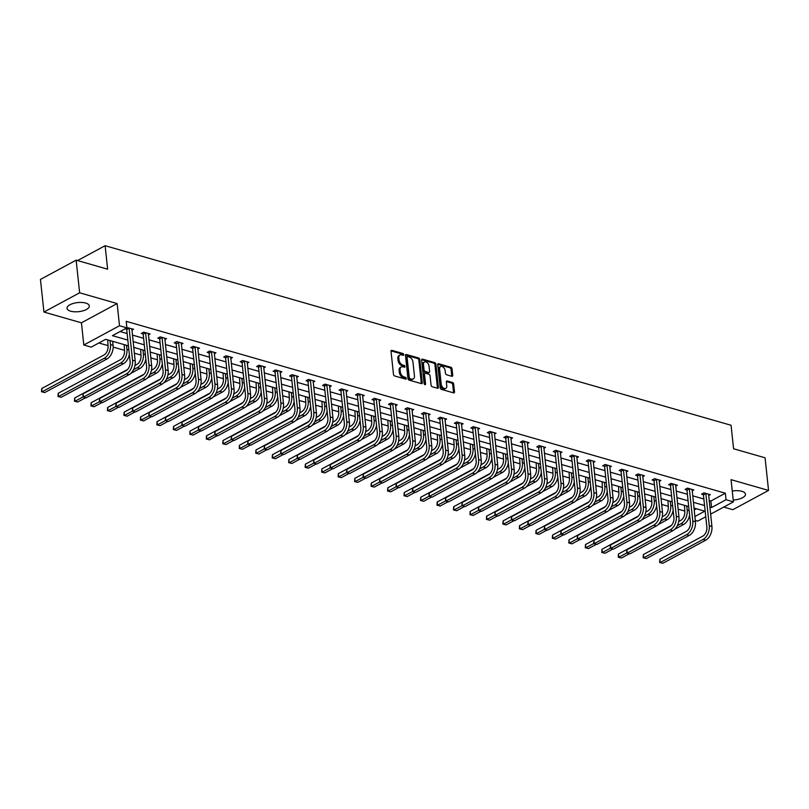 <?xml version="1.0" encoding="UTF-8"?>
<svg xmlns="http://www.w3.org/2000/svg" width="809" height="809" viewBox="0 0 809 809"><rect width="100%" height="100%" fill="white"/><g stroke="black" fill="none" stroke-linecap="round" stroke-linejoin="round"><path stroke-width="1.21" d="M403.762 354.615A0.991 0.637 61.7 0 0 402.933 353.513L391.92 350.348A1.416 0.91 61.7 0 0 391.02 351.328L393.487 374.395A1.416 0.91 61.7 0 0 394.661 375.973L405.673 379.128A0.991 0.637 61.7 0 0 405.481 377.338L404.055 376.933A4.51 2.923 61.7 0 1 400.303 371.877L400.101 369.956A4.51 2.923 61.7 0 1 401.274 366.932A4.51 2.923 61.7 0 1 402.973 366.811L404.399 367.215A0.991 0.637 61.7 0 0 404.207 365.425L402.781 365.011A4.51 2.923 61.7 0 1 399.029 359.965L398.827 358.043A4.51 2.923 61.7 0 1 400 355.02A4.51 2.923 61.7 0 1 401.699 354.898L403.125 355.303A0.991 0.637 61.7 0 0 403.762 354.615M402.801 355.212A0.991 0.637 61.7 0 0 401.972 354.029L391.04 350.894M405.349 379.037A0.991 0.637 61.7 0 0 404.52 377.864L403.094 377.449L404.055 376.933M404.075 367.124A0.991 0.637 61.7 0 0 403.246 365.941L401.82 365.537L402.781 365.011M733.227 500.023A11.215 4.571 173.9 0 0 745.473 494.157A11.215 4.571 173.9 0 0 741.853 491.296A11.215 4.571 173.9 0 0 732.266 491.023M85.683 303.062A11.215 4.571 173.9 0 0 73.437 303.385A11.215 4.571 173.9 0 0 67.016 308.31A11.215 4.571 173.9 0 0 70.636 311.182A11.215 4.571 173.9 0 0 82.882 310.858A11.215 4.571 173.9 0 0 89.314 305.923A11.215 4.571 173.9 0 0 85.683 303.062M451.827 376.286A1.416 0.91 61.7 0 0 452.727 375.305L452.039 368.833A1.416 0.91 61.7 0 0 450.866 367.256L438.63 363.747A1.416 0.91 61.7 0 0 437.73 364.728L440.197 387.794A1.416 0.91 61.7 0 0 441.37 389.372L453.606 392.881A1.416 0.91 61.7 0 0 454.506 391.9L453.667 384.083A1.416 0.91 61.7 0 0 452.494 382.505L447.256 380.999A1.416 0.91 61.7 0 0 446.356 381.99L446.77 385.863A3.772 2.437 61.7 0 1 445.789 388.391A3.772 2.437 61.7 0 1 442.978 387.683A3.772 2.437 61.7 0 1 441.229 384.265L439.6 369.086A3.772 2.437 61.7 0 1 440.581 366.558A3.772 2.437 61.7 0 1 443.393 367.266A3.772 2.437 61.7 0 1 445.152 370.684L445.415 373.212A1.416 0.91 61.7 0 0 446.598 374.789L451.827 376.286M709.139 500.518L710.858 501.014L725.329 493.207L726.027 499.729L733.419 501.853L710.595 514.16M76.147 260.164L79.636 292.797L43.939 312.052L40.45 279.418L76.147 260.164L107.627 269.195L105.119 245.703L731.073 425.271L733.581 448.762L765.061 457.793L768.55 490.426L731.053 479.666L733.419 501.853M43.939 312.052L81.436 322.811L117.133 303.557L79.636 292.797M117.133 303.557L119.51 325.744L126.902 327.867L112.431 335.664L127.832 340.083M725.329 493.207L126.204 321.335L126.902 327.867M419.79 359.59A1.416 0.91 61.7 0 0 418.617 358.003L406.381 354.494A1.416 0.91 61.7 0 0 405.481 355.485L407.948 378.541A1.416 0.91 61.7 0 0 409.121 380.119L421.358 383.628A1.416 0.91 61.7 0 0 422.258 382.647L419.79 359.59L418.829 360.106A1.416 0.91 61.7 0 0 417.656 358.529L405.501 355.04M422.51 359.125L434.746 362.634A1.416 0.91 61.7 0 1 435.92 364.212L438.377 387.268A1.416 0.91 61.7 0 1 437.477 388.259L432.249 386.753A1.416 0.91 61.7 0 1 431.066 385.175L430.075 375.821A1.416 0.91 61.7 0 0 428.901 374.243L425.423 373.252A1.416 0.91 61.7 0 0 424.523 374.233L425.564 383.972A0.991 0.637 61.7 0 1 424.108 383.557L421.61 360.106A1.416 0.91 61.7 0 1 422.51 359.125L421.651 359.59M723.752 507.071L732.853 509.68L768.55 490.426M105.119 245.703L77.553 260.569M120.086 331.538L127.134 333.561M132.403 335.078L143.618 338.283M148.886 339.8L160.091 343.016M165.36 344.523L176.564 347.739M181.843 349.255L193.048 352.471M198.316 353.978L209.521 357.194M214.8 358.711L226.004 361.926M231.273 363.433L242.478 366.649M247.756 368.166L258.961 371.382M264.23 372.888L275.434 376.104M280.713 377.621L291.918 380.827M297.186 382.344L308.391 385.559M313.67 387.066L324.874 390.282M330.143 391.799L341.347 395.014M346.626 396.521L357.831 399.737M363.099 401.254L374.304 404.47M379.583 405.976L390.787 409.192M396.056 410.709L407.261 413.925M412.539 415.432L423.744 418.647M429.013 420.164L440.217 423.37M445.496 424.887L456.701 428.103M461.969 429.609L473.174 432.825M478.443 434.342L489.657 437.558M494.926 439.065L506.131 442.28M511.399 443.797L522.614 447.013M527.883 448.52L539.087 451.735M544.356 453.252L555.561 456.468M560.839 457.975L572.044 461.191M577.313 462.708L588.517 465.913M593.796 467.43L605.001 470.646M610.269 472.153L621.474 475.368M626.753 476.885L637.957 480.101M643.226 481.608L654.43 484.824M659.709 486.34L670.914 489.556M676.182 491.063L687.387 494.279M692.666 495.796L703.87 499.011M125.152 328.808L126.538 329.202M126.871 327.605L133.576 329.233L131.877 330.143M148.36 334.875L150.049 333.955L143.719 332.135L141.302 333.439L143.021 333.935M164.834 339.598L166.533 338.688L160.192 336.868L157.785 338.172L159.494 338.658M181.317 344.321L183.006 343.41L176.675 341.59L174.259 342.895L175.978 343.39M197.79 349.053L199.489 348.143L193.149 346.323L190.742 347.617L192.451 348.113M214.274 353.776L215.963 352.866L209.632 351.045L207.215 352.35L208.934 352.835M230.747 358.508L232.446 357.588L226.105 355.778L223.688 357.072L225.408 357.568M247.23 363.231L248.919 362.321L242.589 360.501L240.172 361.805L241.891 362.29M263.704 367.964L265.403 367.043L259.062 365.233L256.645 366.528L258.364 367.023M280.187 372.686L281.876 371.776L275.535 369.956L273.129 371.26L274.838 371.746M296.66 377.419L298.359 376.498L292.019 374.678L289.602 375.983L291.321 376.478M313.144 382.141L314.832 381.231L308.492 379.411L306.085 380.705L307.794 381.201M329.617 386.864L331.316 385.954L324.975 384.133L322.558 385.438L324.278 385.933M346.1 391.596L347.789 390.686L341.449 388.866L339.042 390.16L340.751 390.656M362.574 396.319L364.272 395.409L357.932 393.589L355.515 394.893L357.234 395.379M379.057 401.052L380.746 400.131L374.405 398.321L371.998 399.616L373.707 400.111M395.53 405.774L397.229 404.864L390.889 403.044L388.472 404.348L390.191 404.834M412.003 410.507L413.702 409.587L407.362 407.766L404.955 409.071L406.664 409.566M428.487 415.229L430.176 414.319L423.845 412.499L421.428 413.803L423.147 414.289M444.96 419.962L446.659 419.042L440.318 417.222L437.912 418.526L439.621 419.022M461.443 424.685L463.132 423.774L456.802 421.954L454.385 423.249L456.104 423.744M477.917 429.407L479.616 428.497L473.275 426.677L470.868 427.981L472.577 428.477M494.4 434.14L496.089 433.219L489.758 431.409L487.342 432.704L489.061 433.199M510.873 438.862L512.572 437.952L506.232 436.132L503.825 437.436L505.534 437.922M527.357 443.595L529.046 442.675L522.715 440.865L520.298 442.159L522.017 442.654M543.83 448.317L545.529 447.407L539.188 445.587L536.782 446.892L538.491 447.377M560.313 453.05L562.002 452.13L555.672 450.31L553.255 451.614L554.974 452.11M576.787 457.773L578.486 456.863L572.145 455.042L569.738 456.347L571.447 456.832M593.27 462.495L594.959 461.585L588.628 459.765L586.212 461.069L587.931 461.565M609.743 467.228L611.442 466.318L605.102 464.497L602.685 465.792L604.404 466.287M626.227 471.95L627.915 471.04L621.585 469.22L619.168 470.525L620.887 471.02M642.7 476.683L644.399 475.763L638.058 473.953L635.641 475.247L637.361 475.743M659.183 481.406L660.872 480.495L654.532 478.675L652.125 479.98L653.834 480.465M675.657 486.138L677.355 485.218L671.015 483.408L668.598 484.702L670.317 485.198M692.14 490.861L693.829 489.951L687.488 488.13L685.081 489.435L686.79 489.92M708.613 495.593L710.312 494.673L703.972 492.853L701.555 494.157L703.274 494.653M98.86 342.986L108.012 345.615M113.169 347.091L124.495 350.337M134.345 353.169L140.968 355.07M150.818 357.891L157.452 359.793M167.301 362.624L173.925 364.525M183.774 367.347L190.398 369.248M200.258 372.079L206.882 373.98M216.731 376.802L223.355 378.703M233.214 381.524L239.838 383.426M249.688 386.257L256.311 388.158M266.161 390.98L272.795 392.881M282.644 395.712L289.268 397.613M299.118 400.435L305.751 402.336M315.601 405.167L322.225 407.069M332.074 409.89L338.708 411.791M348.558 414.623L355.181 416.524M365.031 419.345L371.665 421.246M381.514 424.068L388.138 425.969M397.988 428.8L404.621 430.701M414.471 433.523L421.095 435.424M430.944 438.256L437.578 440.157M447.428 442.978L454.051 444.879M463.901 447.711L470.535 449.612M480.384 452.433L487.008 454.334M496.857 457.156L503.491 459.067M513.341 461.888L519.965 463.79M529.814 466.611L536.448 468.512M546.297 471.344L552.921 473.245M562.771 476.066L569.394 477.967M579.254 480.799L585.878 482.7M595.727 485.521L602.351 487.423M612.211 490.254L618.834 492.155M628.684 494.977L635.308 496.878M645.157 499.699L651.791 501.6M661.641 504.432L668.264 506.333M678.114 509.154L684.748 511.055M694.183 510.004L696.448 508.78M705.761 516.769L697.722 521.107L695.295 520.409M128.449 345.847L105.676 339.315L91.205 347.122L83.802 344.998L119.51 325.744M81.436 322.811L83.802 344.998M709.837 507.041L711.556 507.536L726.027 499.729M133.101 341.6L144.305 344.816M149.584 346.323L160.789 349.539M166.057 351.055L177.262 354.271M182.541 355.778L193.745 358.994M199.014 360.511L210.219 363.726M215.497 365.233L226.702 368.449M231.971 369.966L243.175 373.171M248.454 374.688L259.659 377.904M264.927 379.411L276.132 382.627M281.411 384.144L292.615 387.359M297.884 388.866L309.089 392.082M314.367 393.599L325.572 396.814M330.841 398.321L342.045 401.537M347.324 403.054L358.529 406.27M363.797 407.776L375.002 410.992M380.281 412.509L391.485 415.715M396.754 417.232L407.958 420.447M413.237 421.954L424.442 425.17M429.71 426.687L440.915 429.903M446.194 431.409L457.398 434.625M462.667 436.142L473.872 439.358M479.14 440.865L490.355 444.08M495.624 445.597L506.828 448.813M512.097 450.32L523.302 453.536M528.58 455.052L539.785 458.258M545.054 459.775L556.258 462.991M561.537 464.497L572.742 467.713M578.01 469.23L589.215 472.446M594.494 473.953L605.698 477.168M610.967 478.685L622.172 481.901M627.45 483.408L638.655 486.624M643.924 488.14L655.128 491.356M660.407 492.863L671.612 496.079M676.88 497.596L688.085 500.801M693.364 502.318L704.568 505.534M694.88 516.536L704.801 511.177L693.98 508.072M688.702 506.565L677.497 503.35M672.228 501.833L661.024 498.617M655.745 497.11L644.54 493.894M639.272 492.378L628.067 489.172M622.788 487.655L611.584 484.439M606.315 482.922L595.111 479.717M589.832 478.2L578.627 474.984M573.359 473.477L562.154 470.262M556.875 468.745L545.671 465.529M540.402 464.022L529.197 460.806M523.919 459.29L512.714 456.074M507.445 454.567L496.241 451.351M490.962 449.834L479.757 446.629M474.489 445.112L463.284 441.896M458.005 440.389L446.801 437.173M441.532 435.657L430.327 432.441M425.049 430.934L413.844 427.718M408.575 426.201L397.371 422.986M392.102 421.479L380.887 418.263M375.619 416.746L364.414 413.53M359.145 412.024L347.931 408.808M342.662 407.291L331.457 404.085M326.189 402.569L314.984 399.353M309.705 397.846L298.501 394.63M293.232 393.113L282.028 389.898M276.749 388.391L265.544 385.175M260.276 383.658L249.071 380.442M243.792 378.936L232.588 375.72M227.319 374.203L216.114 370.987M210.836 369.48L199.631 366.265M194.362 364.748L183.158 361.542M177.879 360.025L166.674 356.809M161.406 355.303L150.201 352.087M144.922 350.57L133.718 347.354M710.858 501.014L711.556 507.536M400 355.02L399.029 355.535A4.51 2.923 61.7 0 0 397.856 358.559L398.827 358.043M401.82 365.537A4.51 2.923 61.7 0 1 398.068 360.48L397.856 358.559M401.274 366.932L400.303 367.458A4.51 2.923 61.7 0 0 399.13 370.482L400.101 369.956M403.094 377.449A4.51 2.923 61.7 0 1 399.333 372.403L399.13 370.482M421.277 383.608A1.416 0.91 61.7 0 0 421.297 383.173L418.829 360.106M407.716 356.617A0.991 0.637 61.7 0 0 407.089 357.305L409.253 377.55A0.991 0.637 61.7 0 0 410.072 378.652L411.579 379.087A4.51 2.923 61.7 0 0 413.278 378.956A4.51 2.923 61.7 0 0 414.451 375.942L412.974 362.098A4.51 2.923 61.7 0 0 409.223 357.052L407.716 356.617M406.755 357.143A0.991 0.637 61.7 0 0 406.118 357.831L407.089 357.305M413.278 378.956L412.317 379.482A4.51 2.923 61.7 0 1 410.608 379.603L409.111 379.178A0.991 0.637 61.7 0 1 408.282 378.066L406.118 357.831M421.631 359.671L433.776 363.15L434.746 362.634M437.396 388.229A1.416 0.91 61.7 0 0 437.416 387.794L434.949 364.728A1.416 0.91 61.7 0 0 433.776 363.15M424.887 373.283L423.926 373.809A1.416 0.91 61.7 0 0 423.562 374.749L424.594 384.467M429.033 366.123A3.772 2.437 61.7 0 0 427.273 362.705A3.772 2.437 61.7 0 0 424.472 361.997A3.772 2.437 61.7 0 0 423.491 364.525L424.058 369.875A1.416 0.91 61.7 0 0 425.231 371.452L428.709 372.453A1.416 0.91 61.7 0 0 429.609 371.462L429.033 366.123M424.472 361.997L423.501 362.523A3.772 2.437 61.7 0 0 422.52 365.051L423.491 364.525M429.235 372.413L428.274 372.929A1.416 0.91 61.7 0 1 427.739 372.969L424.27 371.978A1.416 0.91 61.7 0 1 423.097 370.401L422.52 365.051M440.581 366.558L439.621 367.084A3.772 2.437 61.7 0 0 438.64 369.612L439.6 369.086M445.789 388.391L444.829 388.907A3.772 2.437 61.7 0 1 442.017 388.199A3.772 2.437 61.7 0 1 440.258 384.791L438.64 369.612M453.515 392.861A1.416 0.91 61.7 0 0 453.536 392.416L452.706 384.599A1.416 0.91 61.7 0 0 451.533 383.021L446.376 381.545M451.746 376.266A1.416 0.91 61.7 0 0 451.766 375.831L451.068 369.359A1.416 0.91 61.7 0 0 449.895 367.782L437.75 364.293M107.718 339.901L108.042 345.878A7.19 4.632 106 0 1 103.916 355.009L41.724 388.542L42.078 391.809L104.26 358.266A10.78 6.947 -74 0 0 110.449 344.573L110.024 340.559M44.717 392.567L41.512 391.728L44.717 392.567L106.899 359.024A10.78 6.947 -74 0 0 113.098 345.332L112.663 341.317M41.512 391.728L41.724 388.542M128.955 327.908L126.72 329.657L130.128 361.572A7.19 4.632 106 0 1 126.002 370.704L83.115 393.831L83.458 397.098L126.346 373.96A10.78 6.947 -74 0 0 132.545 360.268L129.127 328.353M86.098 397.856L82.892 397.017L86.098 397.856L128.995 374.719A10.78 6.947 -74 0 0 135.184 361.026L131.857 328.737M126.72 329.657L126.164 328.262M127.549 369.491L74.681 397.998L75.035 401.264L82.892 397.017L83.115 393.831M124.202 344.624L124.515 350.6A7.19 4.632 106 0 1 120.389 359.732L58.208 393.275L58.551 396.531L120.743 362.998A10.78 6.947 -74 0 0 126.932 349.306L126.497 345.281M57.985 396.461L61.191 397.29L57.985 396.461L58.208 393.275M61.191 397.29L123.383 363.757A10.78 6.947 -74 0 0 129.359 354.423M140.675 349.357L140.999 355.333A7.19 4.632 106 0 1 136.873 364.454L134.951 365.496M133.495 369.733L137.217 367.721A10.78 6.947 -74 0 0 143.405 354.029L142.981 350.014M74.458 401.183L77.674 402.022L74.458 401.183L74.681 397.998M77.674 402.022L85.612 397.735M130.896 373.313L139.856 368.479A10.78 6.947 -74 0 0 145.842 359.145M145.428 332.63L143.193 334.38L146.611 366.305A7.19 4.632 106 0 1 142.475 375.427L99.588 398.564L99.942 401.82L142.829 378.693A10.78 6.947 -74 0 0 149.018 365.001L145.61 333.075M102.581 402.579L99.376 401.749L102.581 402.579L145.468 379.451A10.78 6.947 -74 0 0 151.657 365.759L148.34 333.47M143.193 334.38L142.556 332.762M144.022 374.213L91.164 402.73L91.508 405.987L99.376 401.749L99.588 398.564M161.911 337.353L159.676 339.102L163.084 371.028A7.19 4.632 106 0 1 158.958 380.159L116.071 403.286L116.415 406.553L159.302 383.415A10.78 6.947 -74 0 0 165.501 369.723L162.083 337.808M119.054 407.311L115.849 406.472L119.054 407.311L161.952 384.174A10.78 6.947 -74 0 0 168.141 370.482L164.814 338.192M159.676 339.102L159.029 337.495M160.495 378.946L107.637 407.453L107.981 410.719L115.849 406.472L116.071 403.286M157.158 354.079L157.472 360.056A7.19 4.632 106 0 1 153.346 369.187L151.435 370.219M149.978 374.456L153.7 372.453A10.78 6.947 -74 0 0 159.889 358.761L159.454 354.736M90.942 405.916L94.147 406.745L90.942 405.916L91.164 402.73M94.147 406.745L102.096 402.457M147.38 378.036L156.339 373.212A10.78 6.947 -74 0 0 162.316 363.878M173.632 358.802L173.955 364.788A7.19 4.632 106 0 1 169.829 373.91L167.908 374.951M166.452 379.178L170.173 377.176A10.78 6.947 -74 0 0 176.362 363.484L175.937 359.469M107.415 410.638L110.631 411.478L107.415 410.638L107.637 407.453M110.631 411.478L118.569 407.19M163.853 382.768L172.813 377.934A10.78 6.947 -74 0 0 178.799 368.601M190.115 363.534L190.428 369.511A7.19 4.632 106 0 1 186.303 378.642L184.391 379.674M182.935 383.911L186.657 381.899A10.78 6.947 -74 0 0 192.845 368.206L192.411 364.192M176.979 383.668L124.111 412.175L124.465 415.442L132.332 411.205L132.545 408.019L132.898 411.275L175.786 388.148A10.78 6.947 -74 0 0 181.974 374.456L178.567 342.531L176.15 343.835L179.568 375.75A7.19 4.632 106 0 1 175.432 384.882L132.545 408.019M123.898 415.371L127.104 416.2L123.898 415.371L124.111 412.175M127.104 416.2L135.052 411.912M180.336 387.491L189.296 382.657A10.78 6.947 -74 0 0 195.272 373.323M135.538 412.034L132.332 411.205L135.538 412.034L178.425 388.907A10.78 6.947 -74 0 0 184.614 375.214L181.297 342.915M176.15 343.835L175.513 342.217M194.868 346.808L192.633 348.558L196.041 380.483A7.19 4.632 106 0 1 191.915 389.614L149.028 412.742L149.372 416.008L192.259 392.871A10.78 6.947 -74 0 0 198.458 379.178L195.04 347.263M152.011 416.766L148.805 415.927L152.011 416.766L194.908 393.629A10.78 6.947 -74 0 0 201.097 379.937L197.77 347.648M192.633 348.558L191.986 346.95M193.452 388.401L140.594 416.908L140.938 420.174L148.805 415.927L149.028 412.742M211.341 351.541L209.106 353.29L212.514 385.205A7.19 4.632 106 0 1 208.388 394.337L165.501 417.464L165.855 420.731L208.742 397.603A10.78 6.947 -74 0 0 214.931 383.911L211.523 351.986M168.494 421.489L165.279 420.66L168.494 421.489L211.382 398.362A10.78 6.947 -74 0 0 217.57 384.669L214.254 352.37M209.106 353.29L208.469 351.672M209.935 393.123L157.067 421.631L157.421 424.897L165.279 420.66L165.501 417.464M206.588 368.257L206.912 374.243A7.19 4.632 106 0 1 202.786 383.365L200.865 384.396M199.408 388.633L203.13 386.631A10.78 6.947 -74 0 0 209.319 372.939L208.894 368.924M140.372 420.093L143.587 420.923L140.372 420.093L140.594 416.908M143.587 420.923L151.526 416.645M196.809 392.223L205.769 387.39A10.78 6.947 -74 0 0 211.756 378.056M227.825 356.263L225.59 358.013L228.998 389.938A7.19 4.632 106 0 1 224.872 399.059L181.985 422.197L182.328 425.463L225.215 402.326A10.78 6.947 -74 0 0 231.414 388.633L227.996 356.718M184.968 426.212L181.762 425.382L184.968 426.212L227.855 403.084A10.78 6.947 -74 0 0 234.054 389.392L230.727 357.103M225.59 358.013L224.942 356.405M226.409 397.846L173.551 426.363L173.895 429.619L181.762 425.382L181.985 422.197M223.072 372.989L223.385 378.966A7.19 4.632 106 0 1 219.259 388.098L217.348 389.129M215.892 393.366L219.613 391.354A10.78 6.947 -74 0 0 225.802 377.661L225.367 373.647M156.855 424.826L160.061 425.655L156.855 424.826L157.067 421.631M160.061 425.655L168.009 421.368M213.293 396.946L222.253 392.112A10.78 6.947 -74 0 0 228.229 382.778M244.298 360.996L242.063 362.745L245.471 394.661A7.19 4.632 106 0 1 241.345 403.792L198.458 426.919L198.802 430.186L241.699 407.058A10.78 6.947 -74 0 0 247.888 393.366L244.48 361.441M201.451 430.944L198.235 430.115L201.451 430.944L244.338 407.807A10.78 6.947 -74 0 0 250.527 394.125L247.21 361.825M242.063 362.745L241.426 361.127M242.892 402.579L190.024 431.086L190.378 434.352L198.235 430.115L198.458 426.919M239.545 377.712L239.868 383.688A7.19 4.632 106 0 1 235.743 392.82L233.821 393.852M232.365 398.089L236.086 396.086A10.78 6.947 -74 0 0 242.275 382.394L241.851 378.379M173.328 429.549L176.544 430.378L173.328 429.549L173.551 426.363M176.544 430.378L184.482 426.1M229.766 401.679L238.726 396.845A10.78 6.947 -74 0 0 244.712 387.511M260.781 365.719L258.546 367.468L261.954 399.393A7.19 4.632 106 0 1 257.828 408.515L214.931 431.652L215.285 434.908L258.172 411.781A10.78 6.947 -74 0 0 264.361 398.089L260.953 366.164M217.924 435.667L214.719 434.837L217.924 435.667L260.811 412.539A10.78 6.947 -74 0 0 267.01 398.847L263.683 366.558M258.546 367.468L257.899 365.85M259.365 407.301L206.507 435.818L206.851 439.075L214.719 434.837L214.931 431.652M256.028 382.445L256.342 388.421A7.19 4.632 106 0 1 252.216 397.553L250.305 398.584M248.848 402.821L252.57 400.809A10.78 6.947 -74 0 0 258.759 387.117L258.324 383.102M189.812 434.271L193.017 435.111L189.812 434.271L190.024 431.086M193.017 435.111L200.966 430.823M246.249 406.401L255.209 401.567A10.78 6.947 -74 0 0 261.186 392.234M277.254 370.451L275.02 372.201L278.427 404.116A7.19 4.632 106 0 1 274.302 413.247L231.414 436.375L231.758 439.641L274.656 416.504A10.78 6.947 -74 0 0 280.844 402.811L277.436 370.896M234.408 440.399L231.192 439.56L234.408 440.399L277.295 417.262A10.78 6.947 -74 0 0 283.484 403.57L280.167 371.28M275.02 372.201L274.382 370.583M275.849 412.034L222.981 440.541L223.335 443.807L231.192 439.56L231.414 436.375M272.502 387.167L272.825 393.144A7.19 4.632 106 0 1 268.699 402.275L266.778 403.307M265.322 407.544L269.043 405.542A10.78 6.947 -74 0 0 275.232 391.849L274.807 387.824M206.285 439.004L209.491 439.833L206.285 439.004L206.507 435.818M209.491 439.833L217.439 435.555M262.723 411.134L271.682 406.3A10.78 6.947 -74 0 0 277.669 396.966M293.728 375.174L291.503 376.923L294.911 408.848A7.19 4.632 106 0 1 290.785 417.97L247.888 441.107L248.242 444.363L291.129 421.236A10.78 6.947 -74 0 0 297.318 407.544L293.91 375.619M250.881 445.122L247.675 444.293L250.881 445.122L293.768 421.995A10.78 6.947 -74 0 0 299.967 408.302L296.64 376.013M291.503 376.923L290.856 375.305M292.322 416.756L239.464 445.274L239.808 448.53L247.675 444.293L247.888 441.107M288.975 391.9L289.298 397.876A7.19 4.632 106 0 1 285.173 406.998L283.261 408.039M281.805 412.277L285.516 410.264A10.78 6.947 -74 0 0 291.715 396.572L291.28 392.557M222.768 443.726L225.974 444.566L222.768 443.726L222.981 440.541M225.974 444.566L233.922 440.278M279.196 415.856L288.166 411.023A10.78 6.947 -74 0 0 294.142 401.689M310.211 379.896L307.976 381.646L311.384 413.571A7.19 4.632 106 0 1 307.258 422.702L264.371 445.83L264.715 449.096L307.612 425.959A10.78 6.947 -74 0 0 313.801 412.266L310.393 380.351M267.364 449.855L264.149 449.015L267.364 449.855L310.252 426.717A10.78 6.947 -74 0 0 316.44 413.025L313.123 380.736M307.976 381.646L307.339 380.038M308.805 421.489L255.937 449.996L256.291 453.262L264.149 449.015L264.371 445.83M305.458 396.622L305.782 402.599A7.19 4.632 106 0 1 301.646 411.73L299.734 412.762M298.278 416.999L302 414.997A10.78 6.947 -74 0 0 308.189 401.304L307.764 397.28M239.242 448.459L242.447 449.288L239.242 448.459L239.464 445.274M242.447 449.288L250.396 445.001M295.679 420.579L304.639 415.745A10.78 6.947 -74 0 0 310.626 406.421M326.684 384.629L324.449 386.378L327.867 418.293A7.19 4.632 106 0 1 323.742 427.425L280.844 450.562L281.198 453.819L324.085 430.691A10.78 6.947 -74 0 0 330.274 416.999L326.866 385.074M283.838 454.577L280.632 453.748L283.838 454.577L326.725 431.45A10.78 6.947 -74 0 0 332.924 417.757L329.597 385.458M324.449 386.378L323.812 384.76M325.279 426.212L272.421 454.719L272.764 457.985L280.632 453.748L280.844 450.562M321.931 401.345L322.255 407.332A7.19 4.632 106 0 1 318.129 416.453L316.208 417.495M314.762 421.722L318.473 419.719A10.78 6.947 -74 0 0 324.672 406.027L324.237 402.012M255.725 453.182L258.931 454.021L255.725 453.182L255.937 449.996M258.931 454.021L266.879 449.733M312.153 425.312L321.122 420.478A10.78 6.947 -74 0 0 327.099 411.144M343.168 389.351L340.933 391.101L344.341 423.026A7.19 4.632 106 0 1 340.215 432.158L297.328 455.285L297.672 458.551L340.569 435.414A10.78 6.947 -74 0 0 346.758 421.722L343.35 389.807M300.311 459.31L297.105 458.47L300.311 459.31L343.208 436.172A10.78 6.947 -74 0 0 349.397 422.48L346.08 390.191M340.933 391.101L340.296 389.493M341.762 430.944L288.894 459.451L289.248 462.718L297.105 458.47L297.328 455.285M338.415 406.078L338.738 412.054A7.19 4.632 106 0 1 334.602 421.186L332.691 422.217M331.235 426.454L334.956 424.442A10.78 6.947 -74 0 0 341.145 410.75L340.72 406.735M272.198 457.914L275.404 458.743L272.198 457.914L272.421 454.719M275.404 458.743L283.352 454.456M328.636 430.034L337.596 425.2A10.78 6.947 -74 0 0 343.582 415.866M359.641 394.084L357.406 395.834L360.824 427.749A7.19 4.632 106 0 1 356.698 436.88L313.801 460.008L314.155 463.274L357.042 440.147A10.78 6.947 -74 0 0 363.231 426.454L359.823 394.529M316.794 464.032L313.589 463.203L316.794 464.032L359.681 440.905A10.78 6.947 -74 0 0 365.87 427.213L362.553 394.913M357.406 395.834L356.769 394.216M358.235 435.667L305.377 464.174L305.721 467.44L313.589 463.203L313.801 460.008M354.888 410.8L355.212 416.787A7.19 4.632 106 0 1 351.086 425.908L349.164 426.94M347.718 431.177L351.43 429.174A10.78 6.947 -74 0 0 357.629 415.482L357.194 411.468M288.682 462.637L291.887 463.466L288.682 462.637L288.894 459.451M291.887 463.466L299.826 459.188M345.109 434.767L354.079 429.933A10.78 6.947 -74 0 0 360.056 420.599M376.124 398.807L373.889 400.556L377.297 432.481A7.19 4.632 106 0 1 373.171 441.603L330.284 464.74L330.628 468.007L373.525 444.869A10.78 6.947 -74 0 0 379.714 431.177L376.296 399.262M333.268 468.755L330.062 467.926L333.268 468.755L376.165 445.628A10.78 6.947 -74 0 0 382.354 431.935L379.037 399.646M373.889 400.556L373.252 398.938M374.719 440.389L321.851 468.907L322.204 472.163L330.062 467.926L330.284 464.74M371.371 415.533L371.695 421.509A7.19 4.632 106 0 1 367.559 430.641L365.648 431.672M364.192 435.909L367.913 433.897A10.78 6.947 -74 0 0 374.102 420.205L373.677 416.19M305.155 467.369L308.36 468.199L305.155 467.369L305.377 464.174M308.36 468.199L316.309 463.911M361.593 439.489L370.552 434.655A10.78 6.947 -74 0 0 376.539 425.322M392.598 403.539L390.363 405.289L393.781 437.204A7.19 4.632 106 0 1 389.655 446.335L346.758 469.463L347.112 472.729L389.999 449.602A10.78 6.947 -74 0 0 396.188 435.909L392.78 403.984M349.751 473.487L346.545 472.658L349.751 473.487L392.638 450.35A10.78 6.947 -74 0 0 398.827 436.658L395.51 404.369M390.363 405.289L389.726 403.671M391.192 445.122L338.334 473.629L338.678 476.895L346.545 472.658L346.758 469.463M387.845 420.255L388.168 426.232A7.19 4.632 106 0 1 384.042 435.363L382.121 436.395M380.665 440.632L384.386 438.63A10.78 6.947 -74 0 0 390.585 424.937L390.15 420.923M321.638 472.092L324.844 472.921L321.638 472.092L321.851 468.907M324.844 472.921L332.782 468.644M378.066 444.222L387.026 439.388A10.78 6.947 -74 0 0 393.012 430.054M409.081 408.262L406.846 410.011L410.254 441.936A7.19 4.632 106 0 1 406.128 451.058L363.241 474.195L363.585 477.452L406.482 454.324A10.78 6.947 -74 0 0 412.671 440.632L409.253 408.707M366.224 478.21L363.019 477.381L366.224 478.21L409.121 455.083A10.78 6.947 -74 0 0 415.31 441.39L411.983 409.101M406.846 410.011L406.209 408.393M407.675 449.844L354.807 478.362L355.161 481.618L363.019 477.381L363.241 474.195M404.328 424.988L404.642 430.964A7.19 4.632 106 0 1 400.516 440.096L398.604 441.127M397.148 445.365L400.87 443.352A10.78 6.947 -74 0 0 407.058 429.66L406.634 425.645M338.111 476.814L341.317 477.654L338.111 476.814L338.334 473.629M341.317 477.654L349.266 473.366M394.549 448.944L403.509 444.111A10.78 6.947 -74 0 0 409.496 434.777M425.554 412.994L423.319 414.744L426.737 446.659A7.19 4.632 106 0 1 422.611 455.791L379.714 478.918L380.068 482.184L422.955 459.047A10.78 6.947 -74 0 0 429.144 445.354L425.736 413.439M382.708 482.943L379.502 482.103L382.708 482.943L425.595 459.805A10.78 6.947 -74 0 0 431.784 446.113L428.467 413.824M423.319 414.744L422.682 413.126M424.149 454.577L371.291 483.084L371.634 486.351L379.502 482.103L379.714 478.918M420.801 429.71L421.125 435.687A7.19 4.632 106 0 1 416.999 444.819L415.078 445.85M413.621 450.087L417.343 448.085A10.78 6.947 -74 0 0 423.532 434.393L423.107 430.368M354.595 481.547L357.8 482.376L354.595 481.547L354.807 478.362M357.8 482.376L365.739 478.099M411.023 453.667L419.982 448.843A10.78 6.947 -74 0 0 425.969 439.509M442.038 417.717L439.803 419.466L443.211 451.392A7.19 4.632 106 0 1 439.085 460.513L396.198 483.651L396.541 486.907L439.439 463.779A10.78 6.947 -74 0 0 445.628 450.087L442.21 418.162M399.181 487.665L395.975 486.836L399.181 487.665L442.078 464.538A10.78 6.947 -74 0 0 448.267 450.846L444.94 418.556M439.803 419.466L439.156 417.849M440.632 459.3L387.764 487.817L388.118 491.073L395.975 486.836L396.198 483.651M437.285 434.443L437.598 440.42A7.19 4.632 106 0 1 433.472 449.541L431.561 450.583M430.105 454.82L433.826 452.807A10.78 6.947 -74 0 0 440.015 439.115L439.59 435.1M371.068 486.27L374.274 487.109L371.068 486.27L371.291 483.084M374.274 487.109L382.222 482.821M427.506 458.4L436.466 453.566A10.78 6.947 -74 0 0 442.452 444.232M458.511 422.44L456.276 424.189L459.694 456.114A7.19 4.632 106 0 1 455.568 465.246L412.671 488.373L413.025 491.639L455.912 468.502A10.78 6.947 -74 0 0 462.101 454.81L458.693 422.895M415.664 492.398L412.459 491.559L415.664 492.398L458.551 469.26A10.78 6.947 -74 0 0 464.74 455.568L461.423 423.279M456.276 424.189L455.639 422.581M457.105 464.032L404.247 492.539L404.591 495.806L412.459 491.559L412.671 488.373M453.758 439.166L454.082 445.142A7.19 4.632 106 0 1 449.956 454.274L448.034 455.305M446.578 459.542L450.3 457.54A10.78 6.947 -74 0 0 456.488 443.848L456.064 439.823M387.551 491.002L390.757 491.832L387.551 491.002L387.764 487.817M390.757 491.832L398.695 487.544M443.979 463.122L452.939 458.288A10.78 6.947 -74 0 0 458.925 448.965M474.994 427.172L472.759 428.922L476.167 460.837A7.19 4.632 106 0 1 472.041 469.968L429.154 493.106L429.498 496.362L472.385 473.235A10.78 6.947 -74 0 0 478.584 459.542L475.166 427.617M432.137 497.12L428.932 496.291L432.137 497.12L475.035 473.993A10.78 6.947 -74 0 0 481.224 460.301L477.897 428.001M472.759 428.922L472.112 427.304M473.589 468.755L420.72 497.262L421.074 500.528L428.932 496.291L429.154 493.106M470.241 443.888L470.555 449.875A7.19 4.632 106 0 1 466.429 458.996L464.518 460.038M463.061 464.265L466.783 462.263A10.78 6.947 -74 0 0 472.972 448.57L472.537 444.556M404.025 495.725L407.23 496.564L404.025 495.725L404.247 492.539M407.23 496.564L415.179 492.276M460.463 467.855L469.422 463.021A10.78 6.947 -74 0 0 475.409 453.687M491.467 431.895L489.233 433.644L492.651 465.569A7.19 4.632 106 0 1 488.515 474.701L445.628 497.828L445.981 501.095L488.869 477.957A10.78 6.947 -74 0 0 495.057 464.265L491.65 432.35M448.621 501.853L445.415 501.014L448.621 501.853L491.508 478.716A10.78 6.947 -74 0 0 497.697 465.023L494.38 432.734M489.233 433.644L488.596 432.036M490.062 473.487L437.204 501.995L437.548 505.261L445.415 501.014L445.628 497.828M486.715 448.621L487.038 454.597A7.19 4.632 106 0 1 482.912 463.729L480.991 464.76M479.535 468.998L483.256 466.985A10.78 6.947 -74 0 0 489.445 453.293L489.02 449.278M420.508 500.458L423.714 501.287L420.508 500.458L420.72 497.262M423.714 501.287L431.652 496.999M476.936 472.577L485.896 467.744A10.78 6.947 -74 0 0 491.882 458.41M507.951 436.627L505.716 438.377L509.124 470.292A7.19 4.632 106 0 1 504.998 479.424L462.111 502.551L462.455 505.817L505.342 482.69A10.78 6.947 -74 0 0 511.541 468.998L508.123 437.072M465.094 506.576L461.888 505.746L465.094 506.576L507.991 483.448A10.78 6.947 -74 0 0 514.18 469.756L510.853 437.457M505.716 438.377L505.069 436.759M506.545 478.21L453.677 506.717L454.031 509.983L461.888 505.746L462.111 502.551M503.198 453.343L503.511 459.33A7.19 4.632 106 0 1 499.386 468.451L497.474 469.483M496.018 473.72L499.74 471.718A10.78 6.947 -74 0 0 505.928 458.025L505.494 454.011M436.981 505.18L440.187 506.009L436.981 505.18L437.204 501.995M440.187 506.009L448.135 501.732M493.419 477.31L502.379 472.476A10.78 6.947 -74 0 0 508.355 463.142M524.424 441.35L522.189 443.099L525.607 475.025A7.19 4.632 106 0 1 521.471 484.146L478.584 507.283L478.938 510.55L521.825 487.412A10.78 6.947 -74 0 0 528.014 473.72L524.606 441.805M481.577 511.298L478.372 510.469L481.577 511.298L524.465 488.171A10.78 6.947 -74 0 0 530.653 474.478L527.337 442.189M522.189 443.099L521.552 441.481M523.019 482.933L470.16 511.45L470.504 514.706L478.372 510.469L478.584 507.283M519.671 458.076L519.995 464.053A7.19 4.632 106 0 1 515.869 473.184L513.948 474.216M512.491 478.453L516.213 476.44A10.78 6.947 -74 0 0 522.402 462.748L521.977 458.733M453.455 509.913L456.67 510.742L453.455 509.913L453.677 506.717M456.67 510.742L464.609 506.454M509.892 482.033L518.852 477.199A10.78 6.947 -74 0 0 524.839 467.865M540.908 446.083L538.673 447.832L542.081 479.747A7.19 4.632 106 0 1 537.955 488.879L495.068 512.006L495.411 515.272L538.298 492.145A10.78 6.947 -74 0 0 544.497 478.453L541.079 446.528M498.051 516.031L494.845 515.202L498.051 516.031L540.948 492.893A10.78 6.947 -74 0 0 547.137 479.201L543.81 446.912M538.673 447.832L538.025 446.214M539.492 487.665L486.634 516.172L486.978 519.439L494.845 515.191L495.068 512.006M536.155 462.799L536.468 468.775A7.19 4.632 106 0 1 532.342 477.907L530.431 478.938M528.975 483.175L532.696 481.173A10.78 6.947 -74 0 0 538.885 467.481L538.45 463.466M469.938 514.635L473.144 515.464L469.938 514.635L470.16 511.45M473.144 515.464L481.092 511.187M526.376 486.765L535.336 481.931A10.78 6.947 -74 0 0 541.312 472.598M557.381 450.805L555.146 452.555L558.564 484.48A7.19 4.632 106 0 1 554.428 493.601L511.541 516.739L511.895 519.995L554.782 496.868A10.78 6.947 -74 0 0 560.971 483.175L557.563 451.25M514.534 520.753L511.328 519.924L514.534 520.753L557.421 497.626A10.78 6.947 -74 0 0 563.61 483.934L560.293 451.644M555.146 452.555L554.509 450.937M555.975 492.388L503.107 520.905L503.461 524.161L511.328 519.924L511.541 516.739M552.628 467.531L552.951 473.508A7.19 4.632 106 0 1 548.826 482.639L546.904 483.671M545.448 487.908L549.169 485.896A10.78 6.947 -74 0 0 555.358 472.203L554.934 468.189M486.411 519.358L489.627 520.197L486.411 519.358L486.634 516.172M489.627 520.197L497.565 515.909M542.849 491.488L551.809 486.654A10.78 6.947 -74 0 0 557.795 477.32M573.864 455.538L571.629 457.287L575.037 489.202A7.19 4.632 106 0 1 570.911 498.334L528.024 521.461L528.368 524.728L571.255 501.59A10.78 6.947 -74 0 0 577.454 487.898L574.036 455.983M531.007 525.486L527.802 524.647L531.007 525.486L573.894 502.349A10.78 6.947 -74 0 0 580.093 488.656L576.766 456.367M571.629 457.287L570.982 455.669M572.448 497.12L519.59 525.628L519.934 528.894L527.802 524.647L528.024 521.461M569.111 472.254L569.425 478.23A7.19 4.632 106 0 1 565.299 487.362L563.388 488.393M561.931 492.63L565.653 490.628A10.78 6.947 -74 0 0 571.842 476.936L571.407 472.911M502.895 524.09L506.1 524.92L502.895 524.09L503.107 520.905M506.1 524.92L514.049 520.642M559.332 496.21L568.292 491.387A10.78 6.947 -74 0 0 574.269 482.053M590.337 460.26L588.103 462.01L591.51 493.935A7.19 4.632 106 0 1 587.385 503.056L544.497 526.194L544.851 529.45L587.739 506.323A10.78 6.947 -74 0 0 593.927 492.63L590.519 460.705M547.491 530.208L544.275 529.379L547.491 530.208L590.378 507.081A10.78 6.947 -74 0 0 596.567 493.389L593.25 461.1M588.103 462.01L587.465 460.392M588.932 501.843L536.064 530.36L536.418 533.616L544.275 529.379L544.497 526.194M585.585 476.986L585.908 482.963A7.19 4.632 106 0 1 581.782 492.084L579.861 493.126M578.405 497.353L582.126 495.351A10.78 6.947 -74 0 0 588.315 481.658L587.89 477.644M519.368 528.813L522.584 529.652L519.368 528.813L519.59 525.628M522.584 529.652L530.522 525.365M575.806 500.943L584.765 496.109A10.78 6.947 -74 0 0 590.752 486.775M606.821 464.983L604.586 466.732L607.994 498.657A7.19 4.632 106 0 1 603.868 507.789L560.981 530.916L561.325 534.183L604.212 511.045A10.78 6.947 -74 0 0 610.401 497.353L606.993 465.438M563.964 534.941L560.758 534.102L563.964 534.941L606.851 511.804A10.78 6.947 -74 0 0 613.05 498.111L609.723 465.822M604.586 466.732L603.939 465.124M605.405 506.576L552.547 535.083L552.891 538.349L560.758 534.102L560.981 530.916M602.068 481.709L602.381 487.685A7.19 4.632 106 0 1 598.255 496.817L596.344 497.848M594.888 502.086L598.609 500.083A10.78 6.947 -74 0 0 604.798 486.391L604.363 482.366M535.851 533.546L539.057 534.375L535.851 533.546L536.064 530.36M539.057 534.375L547.005 530.087M592.289 505.665L601.249 500.832A10.78 6.947 -74 0 0 607.225 491.498M623.294 469.716L621.059 471.465L624.467 503.38A7.19 4.632 106 0 1 620.341 512.512L577.454 535.639L577.798 538.905L620.695 515.778A10.78 6.947 -74 0 0 626.884 502.086L623.476 470.16M580.447 539.664L577.232 538.834L580.447 539.664L623.334 516.536A10.78 6.947 -74 0 0 629.523 502.844L626.206 470.545M621.059 471.465L620.422 469.847M621.888 511.298L569.02 539.805L569.374 543.072L577.232 538.834L577.454 535.639M618.541 486.431L618.865 492.418A7.19 4.632 106 0 1 614.739 501.54L612.817 502.571M611.361 506.808L615.083 504.806A10.78 6.947 -74 0 0 621.272 491.114L620.847 487.099M552.325 538.268L555.54 539.107L552.325 538.268L552.547 535.083M555.54 539.107L563.479 534.82M608.762 510.398L617.722 505.564A10.78 6.947 -74 0 0 623.709 496.23M639.777 474.438L637.543 476.188L640.95 508.113A7.19 4.632 106 0 1 636.825 517.244L593.927 540.372L594.281 543.638L637.168 520.5A10.78 6.947 -74 0 0 643.357 506.808L639.949 474.893M596.921 544.396L593.715 543.557L596.921 544.396L639.808 521.259A10.78 6.947 -74 0 0 646.007 507.567L642.68 475.277M637.543 476.188L636.895 474.58M638.362 516.031L585.504 544.538L585.847 547.804L593.715 543.557L593.927 540.372M635.025 491.164L635.338 497.141A7.19 4.632 106 0 1 631.212 506.272L629.301 507.304M627.845 511.541L631.566 509.528A10.78 6.947 -74 0 0 637.755 495.836L637.32 491.821M568.808 543.001L572.014 543.83L568.808 543.001L569.02 539.805M572.014 543.83L579.962 539.542M625.246 515.121L634.205 510.287A10.78 6.947 -74 0 0 640.182 500.953M656.251 479.171L654.016 480.92L657.424 512.835A7.19 4.632 106 0 1 653.298 521.967L610.411 545.094L610.755 548.36L653.652 525.233A10.78 6.947 -74 0 0 659.841 511.541L656.433 479.616M613.404 549.119L610.188 548.29L613.404 549.119L656.291 525.992A10.78 6.947 -74 0 0 662.48 512.299L659.163 480M654.016 480.92L653.379 479.302M654.845 520.753L601.977 549.26L602.331 552.527L610.188 548.29L610.411 545.094M651.498 495.887L651.821 501.873A7.19 4.632 106 0 1 647.696 510.995L645.774 512.026M644.318 516.263L648.039 514.261A10.78 6.947 -74 0 0 654.228 500.569L653.803 496.554M585.281 547.723L588.487 548.553L585.281 547.723L585.504 544.538M588.487 548.553L596.435 544.275M641.719 519.853L650.679 515.02A10.78 6.947 -74 0 0 656.665 505.686M672.724 483.893L670.499 485.643L673.907 517.568A7.19 4.632 106 0 1 669.781 526.689L626.884 549.827L627.238 553.093L670.125 529.956A10.78 6.947 -74 0 0 676.314 516.263L672.906 484.348M629.877 553.841L626.672 553.012L629.877 553.841L672.764 530.714A10.78 6.947 -74 0 0 678.963 517.022L675.636 484.733M670.499 485.643L669.852 484.025M671.318 525.476L618.46 553.993L618.804 557.249L626.672 553.012L626.884 549.827M667.971 500.619L668.295 506.596A7.19 4.632 106 0 1 664.169 515.727L662.258 516.759M660.801 520.996L664.513 518.984A10.78 6.947 -74 0 0 670.712 505.291L670.277 501.277M601.765 552.456L604.97 553.285L601.765 552.456L601.977 549.26M604.97 553.285L612.919 548.998M658.192 524.576L667.162 519.742A10.78 6.947 -74 0 0 673.139 510.408M689.207 488.626L686.972 490.375L690.38 522.29A7.19 4.632 106 0 1 686.254 531.422L643.367 554.549L643.711 557.816L686.608 534.688A10.78 6.947 -74 0 0 692.797 520.996L689.389 489.071M646.361 558.574L643.145 557.745L646.361 558.574L689.248 535.437A10.78 6.947 -74 0 0 695.437 521.744L692.12 489.455M686.972 490.375L686.335 488.757M643.145 557.745L643.367 554.549M684.454 505.342L684.778 511.318A7.19 4.632 106 0 1 680.642 520.45L678.731 521.481M677.275 525.719L680.996 523.716A10.78 6.947 -74 0 0 687.185 510.024L686.76 505.999M618.238 557.179L621.443 558.008L618.238 557.179L618.46 553.993M621.443 558.008L629.392 553.73M674.676 529.308L683.635 524.475A10.78 6.947 -74 0 0 689.622 515.141M705.681 493.348L703.446 495.098L706.864 527.023A7.19 4.632 106 0 1 702.738 536.145L659.841 559.282L660.195 562.538L703.082 539.411A10.78 6.947 -74 0 0 709.271 525.719L705.863 493.793M662.834 563.297L659.628 562.467L662.834 563.297L705.721 540.169A10.78 6.947 -74 0 0 711.91 526.477L708.593 494.188M703.446 495.098L702.809 493.48M659.628 562.467L659.841 559.282M401.972 354.029L402.933 353.513M404.52 377.864L405.481 377.338M403.246 365.941L404.207 365.425M398.068 360.48L399.029 359.965M399.333 372.403L400.303 371.877M391.06 350.813L391.92 350.348M421.297 383.173L422.258 382.647M405.521 354.959L406.381 354.494M417.656 358.529L418.617 358.003M408.282 378.066L409.253 377.55M409.111 379.178L410.072 378.652M410.608 379.603L411.579 379.087M434.949 364.728L435.92 364.212M437.416 387.794L438.377 387.268M423.562 374.749L424.523 374.233M424.614 384.477L425.564 383.972M423.097 370.401L424.058 369.875M424.27 371.978L425.231 371.452M427.739 372.969L428.709 372.453M440.258 384.791L441.229 384.265M446.396 381.464L447.256 380.999M451.533 383.021L452.494 382.505M452.706 384.599L453.667 384.083M453.536 392.416L454.506 391.9M437.77 364.212L438.63 363.747M449.895 367.782L450.866 367.256M451.068 369.359L452.039 368.833M451.766 375.831L452.727 375.305M110.449 344.573L113.098 345.332M104.26 358.266L106.899 359.024M132.545 360.268L135.184 361.026M126.346 373.96L128.995 374.719M126.932 349.306L128.874 349.862M120.743 362.998L123.383 363.757M143.405 354.029L145.357 354.585M137.217 367.721L139.856 368.479M149.018 365.001L151.657 365.759M142.829 378.693L145.468 379.451M165.501 369.723L168.141 370.482M159.302 383.415L161.952 384.174M159.889 358.761L161.83 359.317M153.7 372.453L156.339 373.212M176.362 363.484L178.314 364.04M170.173 377.176L172.813 377.934M192.845 368.206L194.787 368.773M186.657 381.899L189.296 382.657M181.974 374.456L184.614 375.214M175.786 388.148L178.425 388.907M198.458 379.178L201.097 379.937M192.259 392.871L194.908 393.629M214.931 383.911L217.57 384.669M208.742 397.603L211.382 398.362M209.319 372.939L211.27 373.495M203.13 386.631L205.769 387.39M231.414 388.633L234.054 389.392M225.215 402.326L227.855 403.084M225.802 377.661L227.744 378.228M219.613 391.354L222.253 392.112M247.888 393.366L250.527 394.125M241.699 407.058L244.338 407.807M242.275 382.394L244.227 382.95M236.086 396.086L238.726 396.845M264.361 398.089L267.01 398.847M258.172 411.781L260.811 412.539M258.759 387.117L260.7 387.673M252.57 400.809L255.209 401.567M280.844 402.811L283.484 403.57M274.656 416.504L277.295 417.262M275.232 391.849L277.184 392.405M269.043 405.542L271.682 406.3M297.318 407.544L299.967 408.302M291.129 421.236L293.768 421.995M291.715 396.572L293.657 397.128M285.516 410.264L288.166 411.023M313.801 412.266L316.44 413.025M307.612 425.959L310.252 426.717M308.189 401.304L310.14 401.861M302 414.997L304.639 415.745M330.274 416.999L332.924 417.757M324.085 430.691L326.725 431.45M324.672 406.027L326.614 406.583M318.473 419.719L321.122 420.478M346.758 421.722L349.397 422.48M340.569 435.414L343.208 436.172M341.145 410.75L343.097 411.316M334.956 424.442L337.596 425.2M363.231 426.454L365.87 427.213M357.042 440.147L359.681 440.905M357.629 415.482L359.57 416.038M351.43 429.174L354.079 429.933M379.714 431.177L382.354 431.935M373.525 444.869L376.165 445.628M374.102 420.205L376.043 420.771M367.913 433.897L370.552 434.655M396.188 435.909L398.827 436.658M389.999 449.602L392.638 450.35M390.585 424.937L392.527 425.494M384.386 438.63L387.026 439.388M412.671 440.632L415.31 441.39M406.482 454.324L409.121 455.083M407.058 429.66L409 430.216M400.87 443.352L403.509 444.111M429.144 445.354L431.784 446.113M422.955 459.047L425.595 459.805M423.532 434.393L425.483 434.949M417.343 448.085L419.982 448.843M445.628 450.087L448.267 450.846M439.439 463.779L442.078 464.538M440.015 439.115L441.957 439.671M433.826 452.807L436.466 453.566M462.101 454.81L464.74 455.568M455.912 468.502L458.551 469.26M456.488 443.848L458.44 444.404M450.3 457.54L452.939 458.288M478.584 459.542L481.224 460.301M472.385 473.235L475.035 473.993M472.972 448.57L474.913 449.126M466.783 462.263L469.422 463.021M495.057 464.265L497.697 465.023M488.869 477.957L491.508 478.716M489.445 453.293L491.397 453.859M483.256 466.985L485.896 467.744M511.541 468.998L514.18 469.756M505.342 482.69L507.991 483.448M505.928 458.025L507.87 458.582M499.74 471.718L502.379 472.476M528.014 473.72L530.653 474.478M521.825 487.412L524.465 488.171M522.402 462.748L524.353 463.314M516.213 476.44L518.852 477.199M544.497 478.453L547.137 479.201M538.298 492.145L540.948 492.893M538.885 467.481L540.827 468.037M532.696 481.173L535.336 481.931M560.971 483.175L563.61 483.934M554.782 496.868L557.421 497.626M555.358 472.203L557.31 472.759M549.169 485.896L551.809 486.654M577.454 487.898L580.093 488.656M571.255 501.59L573.894 502.349M571.842 476.936L573.783 477.492M565.653 490.628L568.292 491.387M593.927 492.63L596.567 493.389M587.739 506.323L590.378 507.081M588.315 481.658L590.267 482.215M582.126 495.351L584.765 496.109M610.401 497.353L613.05 498.111M604.212 511.045L606.851 511.804M604.798 486.391L606.74 486.947M598.609 500.083L601.249 500.832M626.884 502.086L629.523 502.844M620.695 515.778L623.334 516.536M621.272 491.114L623.223 491.67M615.083 504.806L617.722 505.564M643.357 506.808L646.007 507.567M637.168 520.5L639.808 521.259M637.755 495.836L639.697 496.402M631.566 509.528L634.205 510.287M659.841 511.541L662.48 512.299M653.652 525.233L656.291 525.992M654.228 500.569L656.18 501.125M648.039 514.261L650.679 515.02M676.314 516.263L678.963 517.022M670.125 529.956L672.764 530.714M670.712 505.291L672.653 505.858M664.513 518.984L667.162 519.742M692.797 520.996L695.437 521.744M686.608 534.688L689.248 535.437M687.185 510.024L689.137 510.58M680.996 523.716L683.635 524.475M709.271 525.719L711.91 526.477M703.082 539.411L705.721 540.169M406.381 357.163L407.342 356.648"/></g></svg>
